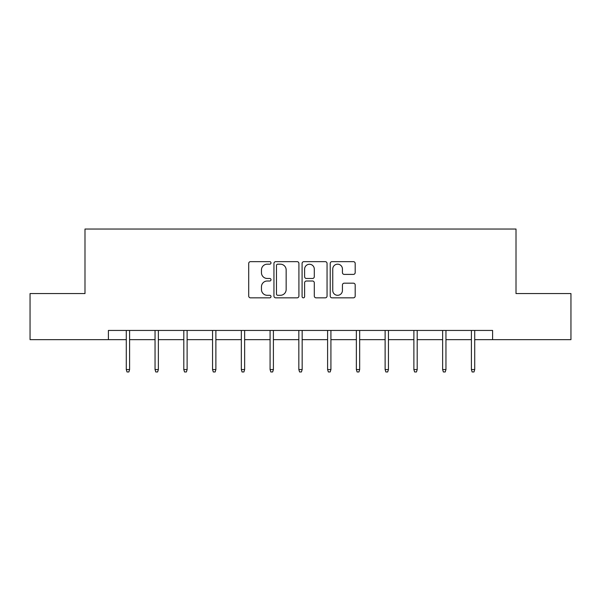 <?xml version="1.0" encoding="UTF-8"?>
<svg xmlns="http://www.w3.org/2000/svg" width="601" height="601" viewBox="0 0 601 601"><rect width="100%" height="100%" fill="white"/><g stroke="black" fill="none" stroke-linecap="round" stroke-linejoin="round"><path stroke-width="0.9" d="M271.006 262.915A1.27 1.27 0 0 0 269.736 261.645L250.512 261.645A1.811 1.811 0 0 0 248.701 263.456L248.701 296.03A1.811 1.811 0 0 0 250.512 297.841L269.736 297.841A1.27 1.27 0 0 0 271.006 296.571A1.27 1.27 0 0 0 269.736 295.301L267.25 295.301A5.792 5.792 0 0 1 261.458 289.517L261.458 286.797A5.792 5.792 0 0 1 267.25 281.005L269.736 281.005A1.27 1.27 0 0 0 271.006 279.743A1.27 1.27 0 0 0 269.736 278.473L267.25 278.473A5.792 5.792 0 0 1 261.458 272.681L261.458 269.969A5.792 5.792 0 0 1 267.25 264.177L269.736 264.177A1.27 1.27 0 0 0 271.006 262.915M353.388 274.402A1.811 1.811 0 0 0 355.191 272.591L355.191 263.456A1.811 1.811 0 0 0 353.388 261.645L332.03 261.645A1.811 1.811 0 0 0 330.219 263.456L330.219 296.03A1.811 1.811 0 0 0 332.03 297.841L353.388 297.841A1.811 1.811 0 0 0 355.191 296.03L355.191 284.987A1.811 1.811 0 0 0 353.388 283.176L344.245 283.176A1.811 1.811 0 0 0 342.435 284.987L342.435 290.463A4.838 4.838 0 0 1 337.597 295.301A4.838 4.838 0 0 1 332.759 290.463L332.759 269.023A4.838 4.838 0 0 1 337.597 264.177A4.838 4.838 0 0 1 342.435 269.023L342.435 272.591A1.811 1.811 0 0 0 344.245 274.402L353.388 274.402M108.398 339.655L30.05 339.655L30.05 293.566L84.989 293.566L84.989 229.041L516.011 229.041L516.011 293.566L570.95 293.566L570.95 339.655L492.602 339.655L492.602 330.437L108.398 330.437L108.398 339.655L126.285 339.655M298.915 263.456A1.811 1.811 0 0 0 297.104 261.645L275.754 261.645A1.811 1.811 0 0 0 273.943 263.456L273.943 296.03A1.811 1.811 0 0 0 275.754 297.841L297.104 297.841A1.811 1.811 0 0 0 298.915 296.03L298.915 263.456M303.896 261.645L325.246 261.645A1.811 1.811 0 0 1 327.057 263.456L327.057 296.03A1.811 1.811 0 0 1 325.246 297.841L316.111 297.841A1.811 1.811 0 0 1 314.3 296.03L314.3 282.816A1.811 1.811 0 0 0 312.49 281.005L306.427 281.005A1.811 1.811 0 0 0 304.617 282.816L304.617 296.571A1.27 1.27 0 0 1 303.347 297.841A1.27 1.27 0 0 1 302.085 296.571L302.085 263.456A1.811 1.811 0 0 1 303.896 261.645M129.606 339.655L155.043 339.655M158.364 339.655L183.801 339.655M187.121 339.655L212.559 339.655M215.879 339.655L241.324 339.655M244.637 339.655L270.082 339.655M273.402 339.655L298.84 339.655M302.16 339.655L327.598 339.655M330.918 339.655L356.363 339.655M359.676 339.655L385.121 339.655M388.441 339.655L413.879 339.655M417.199 339.655L442.637 339.655M445.957 339.655L471.394 339.655M474.715 339.655L492.602 339.655M277.745 264.177A1.27 1.27 0 0 0 276.475 265.447L276.475 294.039A1.27 1.27 0 0 0 277.745 295.301L280.366 295.301A5.792 5.792 0 0 0 286.159 289.517L286.159 269.969A5.792 5.792 0 0 0 280.366 264.177L277.745 264.177M314.3 269.113A4.838 4.838 0 0 0 309.455 264.267A4.838 4.838 0 0 0 304.617 269.113L304.617 276.663A1.811 1.811 0 0 0 306.427 278.473L312.49 278.473A1.811 1.811 0 0 0 314.3 276.663L314.3 269.113M126.285 369.562L127.021 371.959L128.862 371.959L129.606 369.562L126.285 369.562L126.285 330.437M129.606 369.562L129.606 330.437M155.043 369.562L155.779 371.959L157.627 371.959L158.364 369.562L155.043 369.562L155.043 330.437M158.364 369.562L158.364 330.437M183.801 369.562L184.537 371.959L186.385 371.959L187.121 369.562L183.801 369.562L183.801 330.437M187.121 369.562L187.121 330.437M212.559 369.562L213.302 371.959L215.143 371.959L215.879 369.562L212.559 369.562L212.559 330.437M215.879 369.562L215.879 330.437M241.324 369.562L242.06 371.959L243.901 371.959L244.637 369.562L241.324 369.562L241.324 330.437M244.637 369.562L244.637 330.437M270.082 369.562L270.818 371.959L272.659 371.959L273.402 369.562L270.082 369.562L270.082 330.437M273.402 369.562L273.402 330.437M298.84 369.562L299.576 371.959L301.424 371.959L302.16 369.562L298.84 369.562L298.84 330.437M302.16 369.562L302.16 330.437M327.598 369.562L328.341 371.959L330.182 371.959L330.918 369.562L327.598 369.562L327.598 330.437M330.918 369.562L330.918 330.437M356.363 369.562L357.099 371.959L358.94 371.959L359.676 369.562L356.363 369.562L356.363 330.437M359.676 369.562L359.676 330.437M385.121 369.562L385.857 371.959L387.698 371.959L388.441 369.562L385.121 369.562L385.121 330.437M388.441 369.562L388.441 330.437M413.879 369.562L414.615 371.959L416.463 371.959L417.199 369.562L413.879 369.562L413.879 330.437M417.199 369.562L417.199 330.437M442.637 369.562L443.373 371.959L445.221 371.959L445.957 369.562L442.637 369.562L442.637 330.437M445.957 369.562L445.957 330.437M471.394 369.562L472.138 371.959L473.979 371.959L474.715 369.562L471.394 369.562L471.394 330.437M474.715 369.562L474.715 330.437"/></g></svg>
